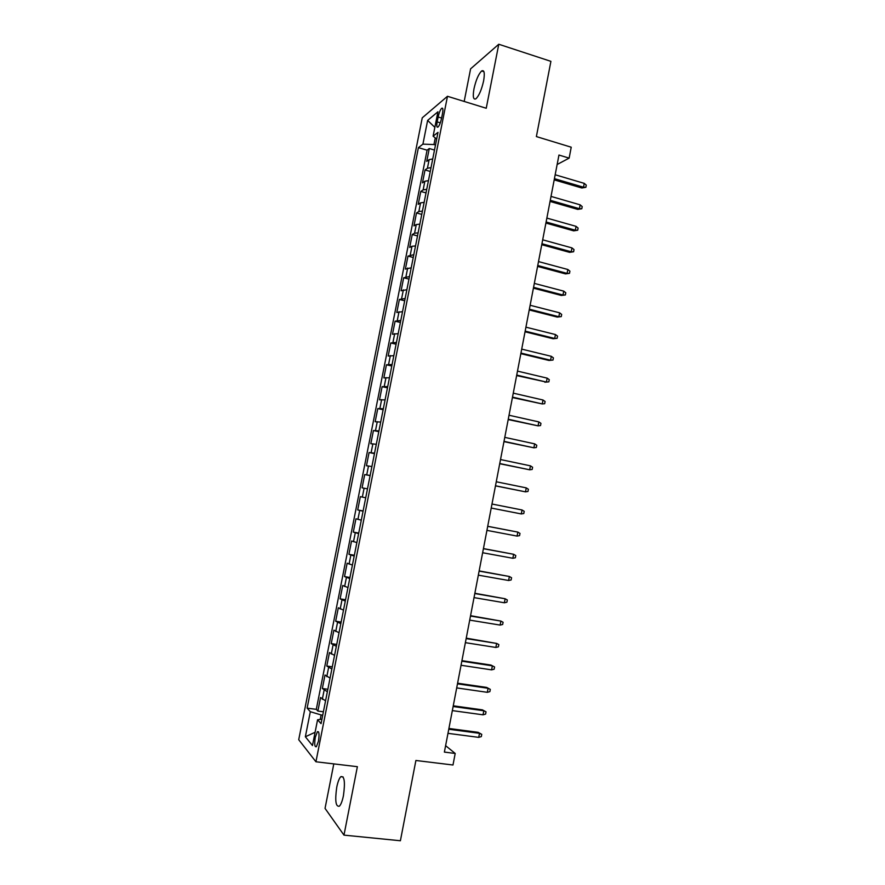 <?xml version="1.0" encoding="UTF-8"?>
<svg xmlns="http://www.w3.org/2000/svg" width="885" height="885" viewBox="0 0 885 885"><rect width="100%" height="100%" fill="white"/><g stroke="black" fill="none" stroke-linecap="round" stroke-linejoin="round"><path stroke-width="1.33" d="M343.435 795.692C345.327 782.03 344.442 775.702 340.791 776.687C339.187 778.38 337.849 781.875 336.754 787.163C334.84 800.726 335.725 807.054 339.409 806.18C341.002 804.487 342.34 801.002 343.435 795.692M483.608 80.933C484.925 72.99 484.272 69.672 481.661 70.966C478.519 74.063 475.964 80.015 473.984 88.799C472.645 96.73 473.298 100.049 475.942 98.766C479.039 95.724 481.595 89.772 483.608 80.933M318.467 741.099C319.474 734.229 319.109 731.11 317.372 731.729L315.303 737.327C314.286 744.163 314.651 747.294 316.399 746.697L318.467 741.099M333.8 763.888L325.038 808.392L343.977 835.13L400.396 840.75L415.895 760.481L452.987 765.005L455.2 753.456L445.62 745.668M422.245 117.838L298.721 739.705L315.934 761.775L447.478 96.288L422.245 117.838M447.478 96.288L486.241 108.258L498.775 44.25L470.599 68.842L464.183 101.443M498.775 44.25L550.913 61.353L536.376 136.578L571.223 147.209L569.144 158.127L558.955 155.052L444.381 752.095L455.2 753.456M432.732 158.968L429.137 159.643L426.725 161.38L429.28 148.525L434.491 150.052M431.017 167.63L427.422 168.272L425.032 169.964L430.265 171.458M425.032 169.964L422.477 182.841L424.855 181.237L428.451 180.64M424.147 202.366L420.574 202.864L418.229 204.335L420.784 191.437L426.017 192.897M419.844 224.137L416.282 224.547L413.959 225.874L416.514 212.953L421.769 214.391M415.53 245.953L411.979 246.273L409.678 247.468L412.244 234.514L417.51 235.919M411.204 267.801L405.396 269.095L407.974 256.108L413.251 257.491M406.879 289.705L401.104 290.767L403.682 277.757L408.97 279.107M402.531 311.653L396.812 312.482L399.389 299.451L404.688 300.767M398.184 333.645L392.498 334.242L395.086 321.189L400.396 322.472M393.825 355.681L388.183 356.047L390.772 342.96L396.093 344.221M389.466 377.762L383.847 377.906L386.446 364.786L391.79 366.014M385.086 399.887L379.521 399.799L382.121 386.656L387.464 387.851M380.705 422.056L375.174 421.736L377.784 408.56L383.139 409.733M376.302 444.281L370.815 443.717L373.437 430.519L378.802 431.659M371.899 466.539L366.456 465.742L369.078 452.523L374.455 453.629M367.485 488.852L362.087 487.823L364.709 474.57L370.107 475.643M365.726 497.79L360.339 496.662L357.706 509.937L363.115 510.955M361.301 520.17L355.947 518.798L353.314 532.095L358.746 533.091M356.865 542.582L351.555 540.978L348.922 554.309L354.354 555.26M352.418 565.05L347.152 563.203L344.508 576.566L349.962 577.485M347.971 587.563L342.749 585.472L340.094 598.857L345.559 599.753M343.502 610.13L338.324 607.796L335.669 621.204L341.145 622.067M339.032 632.731L333.899 630.164L331.233 643.605L336.72 644.424M334.552 655.387L329.463 652.566L326.786 666.04L332.284 666.836M330.061 678.087L325.016 675.023L322.339 688.519L327.848 689.282M438.13 117.008L437.157 121.898C436.46 126.057 436.748 127.761 438.031 127.031C439.425 125.493 440.597 122.606 441.549 118.358L442.522 113.402C443.219 109.264 442.942 107.561 441.67 108.302C440.254 109.851 439.082 112.76 438.13 117.008L441.604 118.059M321.941 719.151L317.571 719.759L321.056 723.631L437.998 132.352L433.108 136.168L436.67 139.045M317.571 719.759L312.471 745.557L305.358 736.762L310.325 711.706L307.128 708.133L418.406 147.651L422.919 144.133L427.632 120.404L437.931 111.787L433.108 136.168M429.28 148.525L427.09 150.184L316.299 709.35L317.881 711.053L323.401 711.783M325.569 700.843L320.558 697.524L317.881 711.053M327.361 691.738L322.339 688.519M331.864 669.005L326.786 666.04M336.344 646.327L331.233 643.605M340.825 623.682L335.669 621.204M345.294 601.092L340.094 598.857M349.752 578.558L344.508 576.566M354.199 556.057L348.922 554.309M358.635 533.611L353.314 532.095M363.071 511.209L357.706 509.937M364.709 474.57L370.14 475.466M369.078 452.523L374.543 453.175M373.437 430.519L378.946 430.94M377.784 408.56L383.327 408.748M382.121 386.656L387.707 386.612M386.446 364.786L392.077 364.509M390.772 342.96L396.447 342.451M395.086 321.189L400.794 320.447M399.389 299.451L405.142 298.477M403.682 277.757L409.478 276.562M407.974 256.108L413.804 254.681M412.244 234.514L414.567 233.231L418.118 232.855M416.514 212.953L418.859 211.537L422.433 211.072M420.784 191.437L423.141 189.877L426.725 189.324M435.265 137.916L433.96 144.554L422.919 144.133M435.497 145.007L433.96 144.554M343.977 835.13L357.374 766.687L315.934 761.775M557.141 164.499L569.144 158.127M322.726 715.157L321.1 714.947L320.226 719.394M427.09 150.184L418.406 147.651M316.299 709.35L307.128 708.133M310.325 711.706L321.1 714.947M434.856 127.352L427.632 120.404M305.358 736.762L315.104 732.282M554.187 179.865L581.843 187.996L583.514 187.222L554.419 178.659M584.244 183.361L586.279 185.153L585.881 187.299L583.514 187.222L584.244 183.361L555.172 174.765M585.881 187.299L581.843 187.996M550.05 201.437L577.761 209.402L579.421 208.705L550.271 200.309M580.162 204.833L582.208 206.592L581.799 208.738L579.421 208.705L580.162 204.833L551.012 196.404M581.799 208.738L577.761 209.402M545.901 223.042L573.679 230.852L575.327 230.222L546.1 221.991M576.058 226.339L578.115 228.076L577.706 230.222L575.327 230.222L576.058 226.339L546.853 218.086M577.706 230.222L573.679 230.852M541.742 244.702L569.586 252.347L571.212 251.782L541.93 243.729M571.953 247.9L574.022 249.603L573.613 251.76L571.212 251.782L571.953 247.9L542.682 239.813M573.613 251.76L569.586 252.347M537.582 266.407L565.482 273.885L567.097 273.388L537.759 265.511M567.838 269.494L569.918 271.164L569.497 273.332L567.097 273.388L567.838 269.494L538.511 261.584M569.497 273.332L565.482 273.885M533.412 288.156L561.367 295.457L562.982 295.037L533.567 287.337M563.723 291.132L565.803 292.78L565.382 294.948L562.982 295.037L563.723 291.132L534.319 283.399M565.382 294.948L561.367 295.457M529.23 309.949L557.251 317.084L558.844 316.73L529.374 309.208M559.597 312.814L561.676 314.44L561.267 316.609L558.844 316.73L559.597 312.814L530.126 305.27M561.267 316.609L557.251 317.084M525.037 331.775L553.114 338.756L554.707 338.457L525.17 331.123M555.448 334.541L557.55 336.134L557.13 338.302L554.707 338.457L555.448 334.541L525.922 327.173M557.13 338.302L553.114 338.756M520.845 353.657L548.977 360.46L550.558 360.239L520.955 353.071M551.311 356.323L553.413 357.883L552.992 360.051L550.558 360.239L551.311 356.323L521.707 349.121M552.992 360.051L548.977 360.46M516.63 375.583L546.399 382.066L516.729 375.074M547.151 378.138L549.264 379.665L548.844 381.844L546.399 382.066L547.151 378.138L517.493 371.114M548.844 381.844L544.839 382.22M512.415 397.553L542.24 403.936L512.503 397.122M542.992 399.998L545.105 401.491L544.695 403.682L542.24 403.936L542.992 399.998L513.256 393.15M508.189 419.567L538.069 425.851L508.255 419.224M538.821 421.902L540.945 423.373L540.525 425.563L538.069 425.851L538.821 421.902L509.019 415.242M503.963 441.626L533.887 447.81L504.007 441.361M534.64 443.85L536.775 445.288L536.354 447.489L533.887 447.81L534.64 443.85L504.771 437.367M499.715 463.729L529.695 469.802L499.748 463.541M530.447 465.842L532.593 467.258L532.173 469.448L529.695 469.802L530.447 465.842L500.523 459.547M495.467 485.876L525.491 491.85L495.489 485.776M526.254 487.878L528.4 489.261L527.98 491.463L525.491 491.85L526.254 487.878L496.253 481.772M522.039 509.97L524.208 511.32L523.787 513.521L521.287 513.942L491.208 508.045L521.287 513.942L522.039 509.97L491.983 504.03M517.072 536.089L519.572 535.624L519.993 533.412L517.825 532.095L517.072 536.089L486.927 530.369M487.701 526.343L517.825 532.095L487.712 526.298M512.846 558.269L515.358 557.782L515.778 555.559L513.61 554.275L512.846 558.269L482.635 552.738M483.409 548.711L513.61 554.275L483.431 548.578M508.609 580.494L511.132 579.974L511.563 577.75L509.373 576.489L508.609 580.494L478.342 575.15M479.117 571.113L509.373 576.489L479.15 570.902M504.373 602.774L506.906 602.209L507.326 599.986L505.136 598.758L504.373 602.774L474.028 597.607M474.802 593.558L505.136 598.758L474.858 593.271M500.125 625.087L502.658 624.489L503.089 622.266L500.888 621.071L500.125 625.087L469.714 620.119M470.488 616.06L500.888 621.071L470.555 615.683M495.854 647.455L498.41 646.824L498.841 644.59L496.629 643.428L495.854 647.455L465.377 642.665M466.163 638.605L496.629 643.428L466.251 638.151M461.826 661.195L492.359 665.83L490.954 665.066L494.582 666.958L492.359 665.83L491.595 669.868L461.041 665.266M490.954 665.066L461.926 660.653M494.582 666.958L494.151 669.204L491.595 669.868M457.479 683.839L488.089 688.276L486.684 687.435L490.312 689.382L488.089 688.276L487.314 692.324L456.693 687.91M486.684 687.435L457.6 683.209M490.312 689.382L489.881 691.628L487.314 692.324M453.131 706.518L483.796 710.766L482.413 709.858L486.031 711.839L483.796 710.766L483.033 714.826L452.346 710.611M482.413 709.858L453.264 705.81M486.031 711.839L485.611 714.095L483.033 714.826M448.761 729.251L479.504 733.311L478.132 732.326L481.75 734.351L479.504 733.311L478.73 737.371L447.976 733.344M478.132 732.326L448.916 728.466M481.75 734.351L481.318 736.608L478.73 737.371M427.422 168.272L429.137 159.643M322.306 699.305L324.109 690.245M326.797 676.66L328.589 667.611M331.267 654.048L333.059 645.021M335.736 631.492L337.517 622.476M340.194 608.98L341.975 599.986M344.641 586.512L346.411 577.529M349.077 564.088L350.847 555.127M353.502 541.708L355.272 532.77M357.927 519.384L359.686 510.468M362.33 497.104L364.1 488.199M366.733 474.858L368.492 465.986M371.125 452.666L372.884 443.805M375.517 430.53L377.264 421.68M379.886 408.427L381.634 399.6M384.256 386.369L385.993 377.563M388.615 364.354L390.351 355.571M392.962 342.395L394.699 333.623M397.299 320.47L399.024 311.719M401.624 298.599L403.361 289.86M405.949 276.762L407.675 268.044M410.264 254.98L411.979 246.273M414.567 233.231L416.282 224.547M418.859 211.537L420.574 202.864M423.141 189.877L424.855 181.237M440.287 122.849L437.157 121.898M343.148 776.964L340.791 776.687M483.918 71.685L481.661 70.966M318.545 731.873L317.372 731.729M442.754 108.634L441.67 108.302"/></g></svg>
